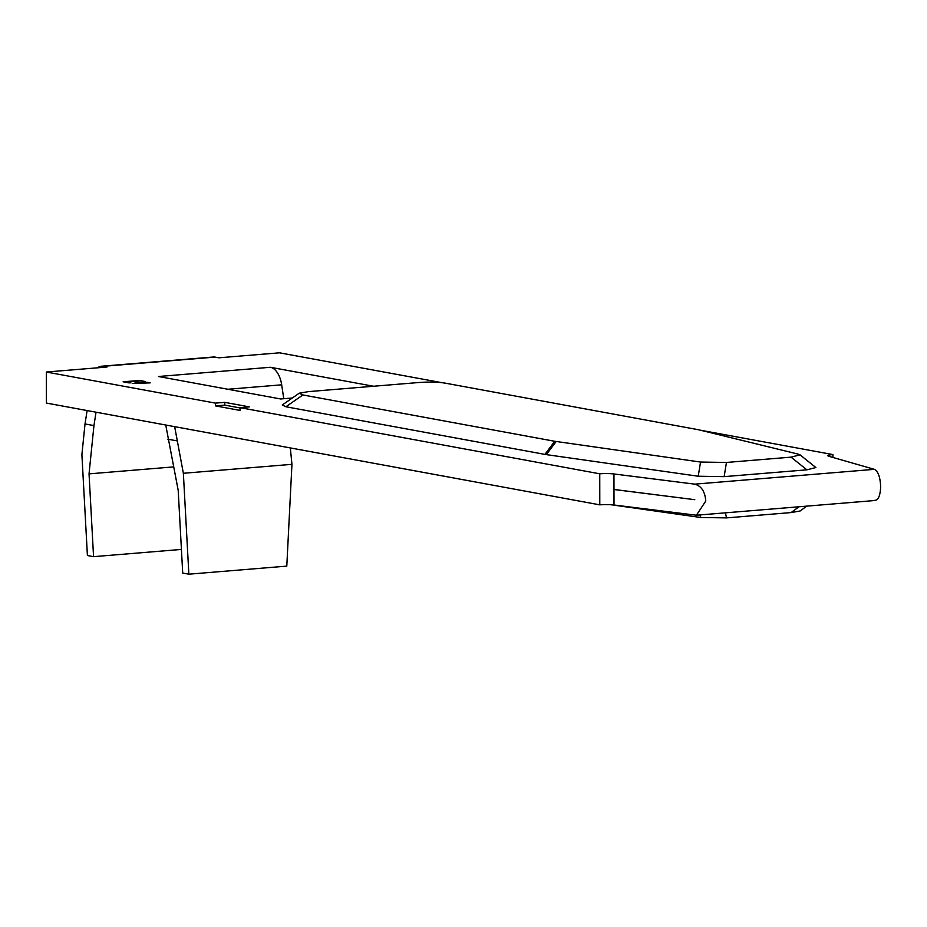 <?xml version="1.0" encoding="UTF-8"?>
<svg xmlns="http://www.w3.org/2000/svg" width="927" height="927" viewBox="0 0 927 927"><rect width="100%" height="100%" fill="white"/><g stroke="black" fill="none" stroke-linecap="round" stroke-linejoin="round"><path stroke-width="1.39" d="M240.035 407.926L224.774 405.122L215.446 405.887L240.047 410.418L240.035 407.648L599.746 473.801A11.17 1.367 179.9 0 1 613.952 473.964L694.74 484.149C701.38 485.968 705.053 491.6 705.771 501.055L696.409 515.227L614.01 505.006A11.17 1.367 179.9 0 0 599.792 504.844L46.408 403.071L46.35 372.028L106.976 367.034L103.129 366.327A21.228 11.587 -94.7 0 0 101.425 366.235A21.228 11.587 -94.7 0 0 97.625 367.799M874.462 500.383C878.205 500.476 880.268 495.887 880.65 486.64C880.233 477.173 878.159 471.403 874.404 469.34L828.773 456.269A11.17 1.367 179.9 0 1 827.892 455.736A11.17 1.367 179.9 0 1 832.909 454.578L700.488 430.232M123.117 381.797L139.432 380.452L145.504 381.565L138.726 380.765L133.708 381.182L138.807 382.121L137.138 382.26L132.028 381.321L125.759 381.831L130.858 382.77L129.189 382.909L123.117 381.797M240.035 407.648L249.363 406.872L224.763 402.353L215.446 403.118L46.35 372.028M441.797 382.654L279.514 352.816L218.899 357.81L215.052 357.104A21.228 11.587 -94.7 0 0 213.349 357.011L101.425 366.235M292.306 398.019L280.672 398.969L158.471 376.501L270.394 367.277L373.546 386.246M800.036 454.856L815.899 467.544L806.884 469.827L791.009 457.138L800.036 454.856L797.834 454.033L698.622 429.769L445.586 383.21C438.181 381.959 429.062 381.75 418.228 382.561L308.506 391.611L299.259 393.187L302.886 394.96L554.728 441.275L700.534 462.052L726.444 462.457L791.009 457.138M726.444 462.457L724.149 476.64L806.884 469.827M724.149 476.64L698.228 476.235L700.534 462.052M556.165 441.507L546.339 454.624L698.228 476.235M546.339 454.624L544.902 454.392L554.728 441.275M302.886 394.96L285.887 406.756L544.902 454.392M285.887 406.756L282.26 404.983L299.259 393.187M146.872 382.26L150.174 382.874L132.225 383.465L146.872 382.515M283.766 398.714L281.681 384.821A21.228 11.587 -94.7 0 0 270.394 367.277M599.746 473.801L599.792 504.844M614.253 489.491L694.775 499.688L613.987 489.514L614.01 505.006M215.446 405.887L215.446 403.118M832.909 454.578L832.909 457.451M806.675 506.142L800.117 510.986L791.113 512.573L726.548 517.892L700.627 517.486L611.113 504.752M558.981 497.335L300.29 449.757M174.658 426.652L183.361 473.28L188.865 574.184L286.791 566.119L291.947 464.334L290.325 447.926M188.865 574.184L182.712 573.06L178.193 490.267L165.736 425.018M183.361 473.28L291.947 464.334M176.79 440.823L167.868 439.189M96.037 412.191L93.951 425.597L85.017 423.952L87.103 410.557M93.951 425.597L89.038 473.871L93.557 556.663L87.405 555.528L81.9 454.612L85.017 423.952M93.557 556.663L181.425 549.421M89.038 473.871L173.476 466.907M224.774 405.122L224.763 402.353M694.74 484.149L874.404 469.34M103.129 366.327L215.052 357.104M613.952 473.964L613.987 489.456M725.389 512.84L726.548 517.892M791.113 512.573L798.958 506.779M700.627 517.486L700.036 514.925M227.833 389.259L281.681 384.821M696.409 515.227L875.366 500.476"/></g></svg>
